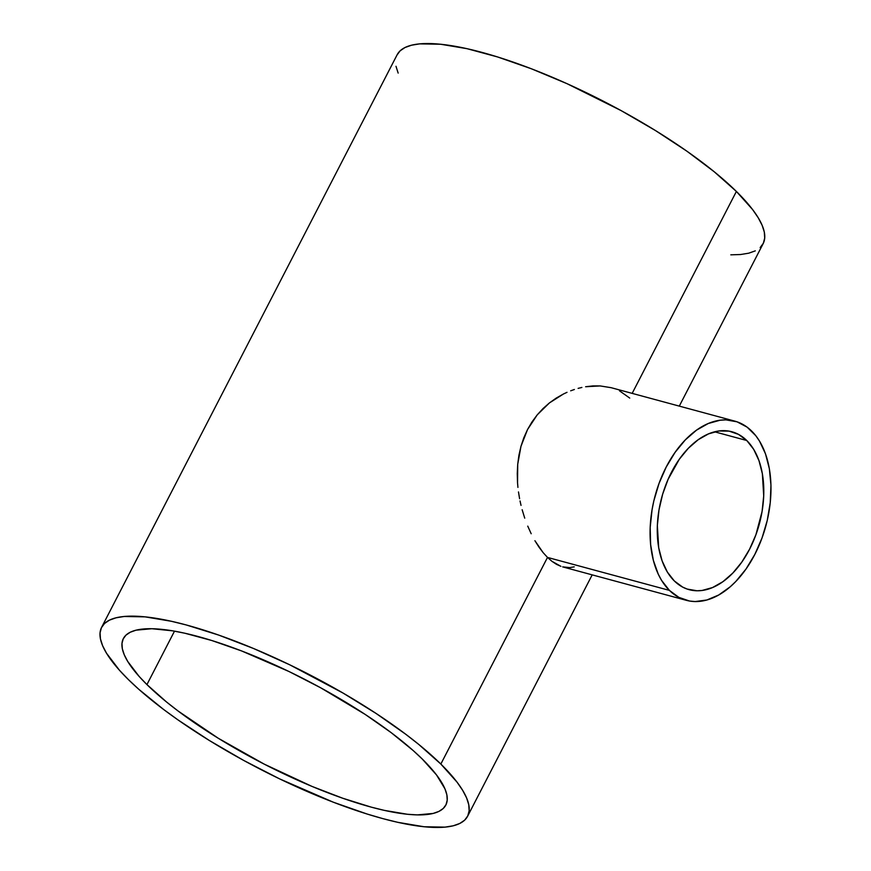<?xml version="1.0" encoding="UTF-8"?>
<svg xmlns="http://www.w3.org/2000/svg" width="871" height="871" viewBox="0 0 871 871"><rect width="100%" height="100%" fill="white"/><g stroke="black" fill="none" stroke-linecap="round" stroke-linejoin="round"><path stroke-width="1.31" d="M746.763 440.508A81.798 50.572 -74.9 0 1 755.103 536.917A81.798 50.572 -74.9 0 1 689.179 589.678A81.798 50.572 -74.9 0 1 674.296 580.924A81.798 50.572 -74.9 0 1 665.967 484.516A81.798 50.572 -74.9 0 1 731.88 431.755A81.798 50.572 -74.9 0 1 746.763 440.508L714.612 431.809L746.763 440.508L753.698 449.36L758.957 460.574L762.365 473.715L763.715 495.915L762.071 511.538L755.919 534.74L749.593 549.176L741.776 562.143L732.761 573.118L722.886 581.708L712.532 587.555L702.102 590.462L696.985 590.767L687.197 589.068L682.614 587.076L674.296 580.924L667.371 572.073L662.102 560.859L658.694 547.717L657.344 525.518L658.999 509.883L662.624 494.282L668.101 479.311L679.282 459.289L688.308 448.304L698.183 439.724L708.526 433.867L718.956 430.971L729.06 431.134L738.456 434.357L746.763 440.508M547.5 557.418L669.407 590.386A92.816 57.388 -74.9 0 1 659.957 480.977A92.816 57.388 -74.9 0 1 734.754 421.118A92.816 57.388 -74.9 0 1 751.651 431.047A92.816 57.388 -74.9 0 1 761.102 540.445A92.816 57.388 -74.9 0 1 686.304 600.315A92.816 57.388 -74.9 0 1 669.407 590.386L547.5 557.418L543.101 552.595L547.5 557.418L440.846 764.052L547.5 557.418L551.964 561.327L547.5 557.418M538.888 546.999L543.101 552.595L534.914 540.706L538.888 546.999M531.19 533.738L527.75 526.138L531.19 533.738M524.734 518.136L522.143 509.731L524.734 518.136M521.032 505.387L520.041 500.956L521.032 505.387M519.595 498.713L518.485 491.941L519.595 498.713M517.929 487.39L517.537 482.817L517.929 487.39M517.265 473.574L517.537 482.817L517.712 464.308L517.265 473.574M518.942 455.206L517.712 464.308L520.978 446.29L518.942 455.206M523.863 437.656L520.978 446.29L527.543 429.523L523.863 437.656M532.018 421.891L527.543 429.523L537.255 414.825L532.018 421.891M543.069 408.51L537.255 414.825L549.405 402.935L543.069 408.51M556.221 398.091L549.405 402.935L563.374 394.04L556.221 398.091M567.01 392.32L563.374 394.04L567.01 392.32M574.381 389.489L570.679 390.807L574.381 389.489M581.872 387.453L578.115 388.368L581.872 387.453M592.977 385.918L585.617 386.735L600.141 385.929L592.977 385.918M734.754 421.118L611.115 387.682L600.141 385.929L611.181 387.704M146.938 684.584L174.505 631.148L146.938 684.584A181.451 46.969 27.3 0 1 123.355 638.585A181.451 46.969 27.3 0 1 249.966 654.241A181.451 46.969 27.3 0 1 422.272 759.033A181.451 46.969 27.3 0 1 445.843 805.033A181.451 46.969 27.3 0 1 319.232 789.376A181.451 46.969 27.3 0 1 146.938 684.584L139.099 676.397L127.699 661.416L124.248 654.752L122.332 648.753L121.984 643.44L123.203 638.889L125.968 635.144L130.269 632.226L136.061 630.168L151.848 628.72L172.741 630.844L184.859 633.228L211.849 640.533L241.637 650.953L289.03 671.53L320.67 687.785L365.167 714.405L391.188 732.653L413.115 750.486L422.272 759.033L436.534 774.961L444.961 788.854L446.867 794.864L447.215 800.166L446.006 804.717L443.23 808.473L438.93 811.391L433.148 813.438L417.351 814.897L407.497 814.276L384.34 810.378L371.264 807.145L342.749 798.239L311.981 786.404L264.261 764.15L218.283 738.26L178.022 710.954L166.481 701.939L146.938 684.584M128.364 679.554A205.937 53.305 27.3 0 1 101.602 627.349A205.937 53.305 27.3 0 1 245.295 645.117A205.937 53.305 27.3 0 1 440.846 764.052A205.937 53.305 27.3 0 1 467.596 816.258A205.937 53.305 27.3 0 1 323.903 798.489A205.937 53.305 27.3 0 1 128.364 679.554L138.75 689.255L163.639 709.495L177.891 719.838L209.334 740.481L243.673 760.416L279.58 778.859L333.364 802.224L367.17 814.047L382.957 818.653L397.797 822.333L424.079 826.753L444.994 827.134L453.192 825.806L459.757 823.476L464.635 820.166L467.781 815.909L469.153 810.738L468.761 804.717L466.595 797.901L462.664 790.345L457.035 782.136L440.846 764.052L418.657 744.346L405.57 734.122L376.032 713.414L342.978 693.022L289.629 664.747L253.526 648.492L218.621 635.057L186.242 624.953L171.402 621.284L145.119 616.864L124.205 616.472L116.017 617.811L109.452 620.141L104.574 623.451L101.428 627.708L100.045 632.869L100.448 638.889L102.615 645.716L106.534 653.261L119.469 670.267L128.364 679.554M679.293 406.115L763.148 243.651A205.937 53.305 -152.7 0 0 736.387 191.446L632.172 393.376L736.387 191.446A205.937 53.305 -152.7 0 0 540.847 72.511A205.937 53.305 -152.7 0 0 397.154 54.742L101.602 627.349M619.531 390.85L629.733 398.08M556.438 564.299L551.964 561.327L560.935 566.346L556.438 564.299M574.207 566.858L569.841 567.609L562.655 566.879L686.304 600.315M760.176 247.549L763.323 243.292L764.705 238.131L764.313 232.111L762.136 225.284L758.216 217.739L752.577 209.53L736.387 191.446L714.198 171.739L686.86 151.162L655.417 130.519L621.077 110.584L567.054 83.692L531.386 68.776L497.581 56.953L466.954 48.667L440.672 44.247L419.757 43.866L411.569 45.194L404.993 47.524L400.116 50.834L396.969 55.091M395.989 66.283L398.156 73.099M730.813 254.833L740.546 254.528L748.733 253.189L755.299 250.859M669.407 590.386L678.847 597.364L689.505 601.023L695.167 601.556L706.871 599.988L718.717 595.002L730.246 586.76L735.755 581.534L745.99 569.068L754.863 554.359L762.027 537.984L767.22 520.553L770.236 502.752L770.955 485.245L769.354 468.729L765.489 453.813L759.512 441.096L755.799 435.707L747.111 427.149L737.008 421.804L725.902 419.876L720.088 420.225L708.265 423.513L696.517 430.154L685.314 439.899L675.079 452.365L666.206 467.063L659.031 483.449L653.838 500.879L652.052 509.775L650.18 527.51L650.626 544.604L653.37 560.401L658.313 574.283L661.557 580.336L669.407 590.386M592.193 574.86L467.607 816.247"/></g></svg>
